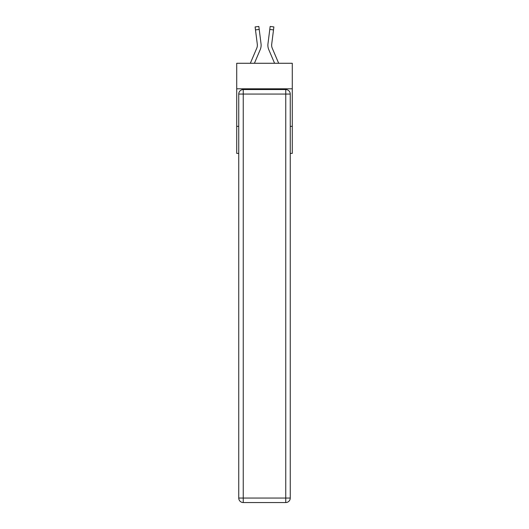 <?xml version="1.0" encoding="UTF-8"?>
<svg xmlns="http://www.w3.org/2000/svg" width="529" height="529" viewBox="0 0 529 529"><rect width="100%" height="100%" fill="white"/><g stroke="black" fill="none" stroke-linecap="round" stroke-linejoin="round"><path stroke-width="0.79" d="M292.286 88.806L292.286 63.275L236.714 63.275L236.714 88.806L292.286 88.806L292.286 153.384L290.256 153.384M238.744 126.352L236.714 126.352L236.714 88.806M292.286 126.352L290.256 126.352M236.714 126.352L236.714 153.384L238.744 153.384M254.416 63.275L260.222 49.633A11.261 11.261 0 0 0 261.035 43.808L259.217 29.432L255.487 29.902L255.117 26.919L258.84 26.45L259.217 29.432M261.108 45.772L261.121 45.216L261.108 45.772M260.976 43.358L261.035 43.808M278.671 63.275L272.237 48.165A7.512 7.512 0 0 1 271.635 45.236A7.512 7.512 0 0 0 272.237 48.165A7.512 7.512 0 0 1 271.635 45.236A7.512 7.512 0 0 0 272.237 48.165A7.512 7.512 0 0 1 271.635 45.236A7.512 7.512 0 0 0 272.237 48.165A7.512 7.512 0 0 1 271.635 45.236A7.512 7.512 0 0 0 272.237 48.165A7.512 7.512 0 0 1 271.635 45.236A7.512 7.512 0 0 0 272.237 48.165A7.512 7.512 0 0 1 271.635 45.236A7.512 7.512 0 0 0 272.237 48.165A7.512 7.512 0 0 1 271.635 45.236A7.512 7.512 0 0 0 272.237 48.165A7.512 7.512 0 0 1 271.635 45.236A7.512 7.512 0 0 0 272.237 48.165A7.512 7.512 0 0 1 271.694 44.284L273.513 29.902L269.783 29.432L270.16 26.45L273.883 26.919L270.16 26.45L273.883 26.919L270.16 26.45L273.883 26.919L270.16 26.45L273.883 26.919L270.16 26.45L273.883 26.919L270.16 26.45L273.883 26.919L270.16 26.45L273.883 26.919L270.16 26.45L273.883 26.919L270.16 26.45L273.883 26.919L270.16 26.45L273.883 26.919L270.16 26.45L273.883 26.919L273.513 29.902M274.584 63.275L268.778 49.633A11.261 11.261 0 0 1 267.965 43.808L269.783 29.432M271.642 45.587L271.694 44.284L271.642 45.587M243.247 89.553L285.753 89.553A4.503 4.503 0 0 1 290.256 94.063L290.256 498.047A4.503 4.503 0 0 1 285.753 502.55L243.247 502.55L243.247 498.047L285.753 498.047L285.753 94.063L243.247 94.063L243.247 498.047L238.744 498.047L238.744 94.063L243.247 94.063L243.247 89.553A4.503 4.503 0 0 0 238.744 94.063A4.503 4.503 0 0 1 243.247 89.553M238.744 498.047A4.503 4.503 0 0 0 243.247 502.55A4.503 4.503 0 0 1 238.744 498.047M250.329 63.275L256.763 48.165A7.512 7.512 0 0 0 257.306 44.284L255.487 29.902M257.358 45.587L257.306 44.284L257.358 45.587M267.892 45.772L267.879 45.216M267.965 43.808L268.024 43.358M273.883 26.919L270.16 26.45M285.753 502.55A4.503 4.503 0 0 0 290.256 498.047L285.753 498.047L285.753 502.55M290.256 94.063A4.503 4.503 0 0 0 285.753 89.553L285.753 94.063L290.256 94.063M255.117 26.919L258.84 26.45"/></g></svg>
